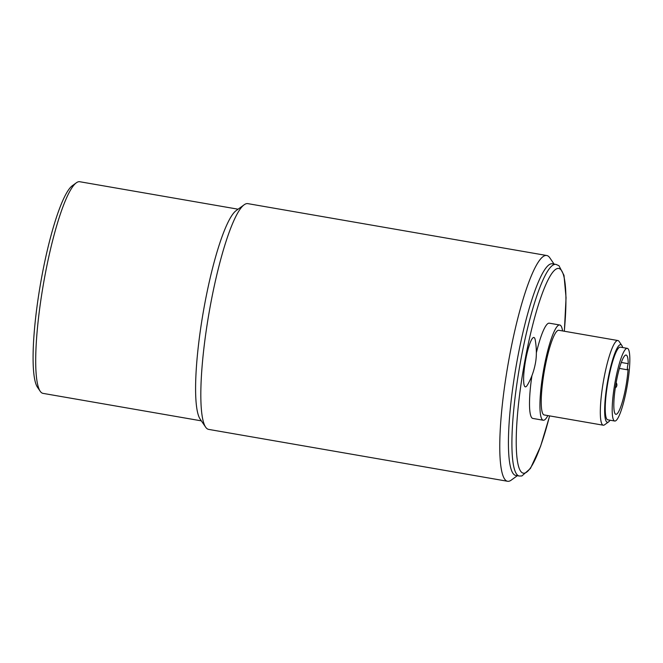 <?xml version="1.0" encoding="UTF-8"?>
<svg xmlns="http://www.w3.org/2000/svg" width="663" height="663" viewBox="0 0 663 663"><rect width="100%" height="100%" fill="white"/><g stroke="black" fill="none" stroke-linecap="round" stroke-linejoin="round"><path stroke-width="0.99" d="M628.217 363.672A30.075 5.13 -80.2 0 0 626.154 355.053A30.075 5.13 -80.2 0 0 615.96 383.811A30.075 5.13 -80.2 0 0 615.869 414.317A30.075 5.13 -80.2 0 0 623.005 399.557A30.075 5.13 -80.2 0 0 628.052 369.2A3.58 0.613 -80.2 0 1 627.571 369.838A3.58 0.613 -80.2 0 1 627.405 367.517A3.58 0.613 -80.2 0 1 628.217 363.672L621.306 362.47M614.709 421.022L607.756 419.812A36.879 6.282 -80.2 0 1 608.435 379.244A36.879 6.282 -80.2 0 1 620.369 347.147L627.314 348.348A36.879 6.282 99.8 0 0 615.388 380.454A36.879 6.282 99.8 0 0 614.709 421.022A36.879 6.282 99.8 0 0 627.206 385.758A36.879 6.282 99.8 0 0 627.314 348.348M621.836 345.456L619.068 341.404A42.962 7.326 99.8 0 0 618.529 340.815A42.962 7.326 99.8 0 0 617.933 340.542A42.962 7.326 99.8 0 0 603.695 379.783A42.962 7.326 99.8 0 0 602.634 424.933A42.962 7.326 99.8 0 0 603.239 425.207A42.962 7.326 99.8 0 0 604.598 424.784L608.568 421.892A39.382 6.713 -80.2 0 1 606.778 422.033A39.382 6.713 -80.2 0 1 608.377 377.288A39.382 6.713 -80.2 0 1 621.836 345.456A39.382 6.713 -80.2 0 1 622.69 347.545M610.076 420.218A39.382 6.713 -80.2 0 1 608.568 421.892M603.239 425.207L544.149 414.947A42.962 7.326 -80.2 0 1 544.282 371.363A42.962 7.326 -80.2 0 1 558.843 330.29L617.933 340.542M547.862 415.593A48.333 8.238 -80.2 0 1 543.229 420.243A48.333 8.238 -80.2 0 1 543.378 371.205A48.333 8.238 -80.2 0 1 559.763 324.994A48.333 8.238 -80.2 0 1 560.434 325.301A48.333 8.238 -80.2 0 1 562.564 330.936M543.229 420.243L532.803 418.428A48.333 8.238 -80.2 0 1 531.933 375.689M536.367 352.774A48.333 8.238 -80.2 0 1 549.329 323.188L559.763 324.994M534.245 337.641A25.061 4.268 -80.2 0 1 535.256 340.02C536.748 348.987 536.732 357.108 535.19 364.385C533.599 372.125 531.013 378.979 527.458 384.946A25.061 4.268 -80.2 0 1 524.731 365.644A25.061 4.268 -80.2 0 1 534.245 337.641M564.354 331.243L566.053 297.72L563.989 275.336L558.95 265.697L555.959 264.38A107.406 18.307 99.8 0 0 555.354 264.338L551.873 263.733A107.406 18.307 -80.2 0 1 554.135 264.57M555.354 264.338A107.406 18.307 99.8 0 0 519.253 368.827A107.406 18.307 99.8 0 0 519.22 476.026L515.748 475.429A107.406 18.307 -80.2 0 1 514.248 474.749A107.406 18.307 -80.2 0 1 516.576 363.614A107.406 18.307 -80.2 0 1 551.873 263.733M76.369 182.781L72.391 185.665A103.826 17.702 99.8 0 0 40.484 283.921A103.826 17.702 99.8 0 0 37.418 387.175L40.186 391.236A107.406 18.307 -80.2 0 1 43.36 284.419A107.406 18.307 -80.2 0 1 76.369 182.781A107.406 18.307 -80.2 0 1 79.767 181.728L238.083 209.201M201.345 420.856L43.029 393.374A107.406 18.307 -80.2 0 1 41.529 392.703A107.406 18.307 -80.2 0 1 40.186 391.236M507.568 481.272L208.646 429.392A114.566 19.534 -80.2 0 1 207.047 428.671A114.566 19.534 -80.2 0 1 205.613 427.113L200.077 418.991A107.406 18.307 -80.2 0 1 203.251 312.174A107.406 18.307 -80.2 0 1 236.26 210.536L244.208 204.751A114.566 19.534 -80.2 0 1 247.829 203.632L546.76 255.512A114.566 19.534 99.8 0 0 508.794 360.142A114.566 19.534 99.8 0 0 505.968 480.559A114.566 19.534 99.8 0 0 507.568 481.272A114.566 19.534 99.8 0 0 511.198 480.153L517.322 475.702M205.613 427.113A114.566 19.534 -80.2 0 1 208.994 313.168A114.566 19.534 -80.2 0 1 244.208 204.751M554.102 264.114L549.793 257.799A114.566 19.534 99.8 0 0 548.359 256.233A114.566 19.534 99.8 0 0 546.76 255.512M549.594 415.892A103.826 17.702 -80.2 0 1 518.798 467.191A103.826 17.702 -80.2 0 1 527.508 347.487A103.826 17.702 -80.2 0 1 560.276 269.161A103.826 17.702 -80.2 0 1 564.288 331.235M615.297 387.905A3.58 3.58 0 0 0 616.151 382.742M627.571 369.838L619.399 368.413M519.22 476.026L521.88 475.959L530.45 468.459L540.594 446.29L549.66 415.908"/></g></svg>

